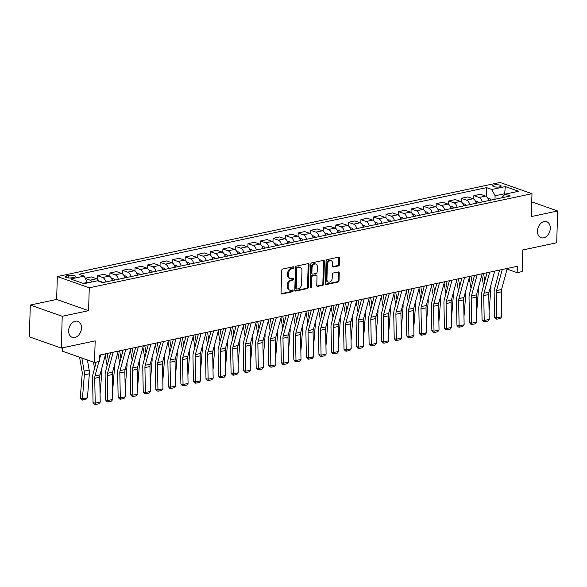 <?xml version="1.0" encoding="UTF-8"?>
<svg xmlns="http://www.w3.org/2000/svg" width="587" height="587" viewBox="0 0 587 587"><rect width="100%" height="100%" fill="white"/><g stroke="black" fill="none" stroke-linecap="round" stroke-linejoin="round"><path stroke-width="0.88" d="M293.867 267.518A0.91 0.66 109.4 0 0 293.199 266.792L282.729 269.022A1.299 0.939 109.4 0 0 281.709 270.475L281.041 292.942A1.299 0.939 109.4 0 0 281.987 293.977L292.458 291.754A0.91 0.66 109.4 0 0 292.509 290.007L291.159 290.294A4.16 3.008 109.4 0 1 289.897 290.227A4.16 3.008 109.4 0 1 288.122 286.97L288.18 285.099A4.16 3.008 109.4 0 1 291.453 280.432L292.803 280.146A0.91 0.66 109.4 0 0 292.854 278.399L291.504 278.686A4.16 3.008 109.4 0 1 290.242 278.62A4.16 3.008 109.4 0 1 288.466 275.362L288.525 273.491A4.16 3.008 109.4 0 1 291.798 268.831L293.148 268.538A0.91 0.66 109.4 0 0 293.867 267.518M290.242 278.62L289.376 278.311A4.16 3.008 109.4 0 1 287.601 275.061L287.659 273.19A4.16 3.008 109.4 0 1 290.932 268.523L292.289 268.237A0.91 0.66 109.4 0 0 292.942 266.85M281.224 293.654L291.6 291.453A0.91 0.66 109.4 0 0 292.253 290.059M289.897 290.227L289.031 289.919A4.16 3.008 109.4 0 1 287.263 286.669L287.314 284.798A4.16 3.008 109.4 0 1 290.587 280.131L291.944 279.845A0.91 0.66 109.4 0 0 292.597 278.458M537.45 231.065A8.475 6.127 109.4 0 0 541.06 237.698A8.475 6.127 109.4 0 0 550.305 228.336A8.475 6.127 109.4 0 0 546.688 221.71A8.475 6.127 109.4 0 0 537.45 231.065M68.635 330.716A8.475 6.127 109.4 0 0 72.245 337.349A8.475 6.127 109.4 0 0 81.483 327.986A8.475 6.127 109.4 0 0 77.873 321.353A8.475 6.127 109.4 0 0 68.635 330.716M494.166 184.927A4.241 1.181 1.7 0 0 492.691 185.771A4.241 1.181 1.7 0 0 495.142 186.923A4.241 1.181 1.7 0 0 499.691 186.871A4.241 1.181 1.7 0 0 501.166 186.02A4.241 1.181 1.7 0 0 498.708 184.876A4.241 1.181 1.7 0 0 494.166 184.927M338.486 265.911A1.299 0.939 109.4 0 0 339.513 264.451L339.697 258.148A1.299 0.939 109.4 0 0 338.75 257.113L327.12 259.586A1.299 0.939 109.4 0 0 326.101 261.039L325.433 283.506A1.299 0.939 109.4 0 0 326.379 284.541L338.009 282.068A1.299 0.939 109.4 0 0 339.029 280.615L339.257 272.999A1.299 0.939 109.4 0 0 338.31 271.964L333.335 273.021A1.299 0.939 109.4 0 0 332.308 274.481L332.198 278.253A3.478 2.517 109.4 0 1 328.412 282.098A3.478 2.517 109.4 0 1 326.93 279.375L327.37 264.583A3.478 2.517 109.4 0 1 331.156 260.745A3.478 2.517 109.4 0 1 332.638 263.468L332.565 265.926A1.299 0.939 109.4 0 0 333.511 266.968L338.486 265.911L337.628 265.603A1.299 0.939 109.4 0 0 338.648 264.15L338.838 257.847A1.299 0.939 109.4 0 0 338.655 257.135M62.229 316.283L88.586 310.684L56.646 299.443L30.297 305.049L62.229 316.283L61.29 348.069L95.167 340.871L94.529 362.487L99.548 361.416L99.739 355.062L517.352 266.293L517.162 272.654L522.181 271.583L522.826 249.967L556.703 242.769L557.65 210.982L531.734 201.862M88.586 310.684L89.261 287.799L531.976 193.695L531.301 216.581L557.65 210.982M309.055 264.664A1.299 0.939 109.4 0 0 308.102 263.629L296.479 266.094A1.299 0.939 109.4 0 0 295.452 267.555L294.791 290.015A1.299 0.939 109.4 0 0 295.738 291.057L307.368 288.584A1.299 0.939 109.4 0 0 308.388 287.131L309.055 264.664L308.19 264.363A1.299 0.939 109.4 0 0 308.014 263.644M311.8 262.837L323.43 260.371A1.299 0.939 109.4 0 1 324.376 261.406L323.708 283.873A1.299 0.939 109.4 0 1 322.689 285.326L317.714 286.383A1.299 0.939 109.4 0 1 316.76 285.348L317.031 276.235A1.299 0.939 109.4 0 0 316.085 275.2L312.783 275.897A1.299 0.939 109.4 0 0 311.763 277.358L311.477 286.845A0.91 0.66 109.4 0 1 310.097 287.138L310.78 264.297A1.299 0.939 109.4 0 1 311.8 262.837M61.29 348.069L29.35 336.835L30.297 305.049M71.849 277.761L74.057 277.291A4.109 1.145 1.7 0 0 75.481 276.47A4.109 1.145 1.7 0 0 73.111 275.362A4.109 1.145 1.7 0 0 68.701 275.406L66.492 275.875A4.109 1.145 1.7 0 0 65.069 276.697A4.109 1.145 1.7 0 0 67.446 277.812A4.109 1.145 1.7 0 0 71.849 277.761M89.261 287.799L57.328 276.558L500.036 182.462L531.976 193.695M486.307 196.447L486.572 187.635L78.996 274.268L84.212 276.11L70.66 278.986L83.956 283.668L97.508 280.784L102.732 282.618L510.308 195.992L505.084 194.15L501.665 197.826M486.572 187.635L491.796 189.476L505.348 186.593L518.637 191.274L505.084 194.15M62.692 347.775L62.589 351.246L94.529 362.487M56.646 299.443L57.328 276.558M507.073 269.103L517.162 272.654M84.212 276.11L87.5 282.912M87.514 282.406L83.068 283.352M504.607 194.671L504.629 193.747L495.098 195.772L494.995 199.242M505.517 194.062L504.629 193.747L505.348 186.593M85.497 278.554L90.082 280.168A5.298 3.346 78 0 1 92.13 281.929M99.115 281.349A5.298 3.346 78 0 0 96.606 278.781L91.381 276.939L85.328 278.231M97.303 279.133L97.405 275.663L102.63 277.497A5.298 3.346 78 0 1 105.77 281.973M112.3 280.586A5.298 3.346 78 0 0 109.153 276.11L103.928 274.276L97.405 275.663M109.85 276.462L109.952 272.992L115.177 274.833A5.298 3.346 78 0 1 118.317 279.309M124.848 277.922A5.298 3.346 78 0 0 121.7 273.447L116.483 271.605L109.952 272.992M122.397 273.799L122.507 270.328L127.724 272.163A5.298 3.346 78 0 1 130.872 276.638M137.395 275.252A5.298 3.346 78 0 0 134.254 270.776L129.03 268.941L122.507 270.328M134.951 271.128L135.054 267.657L140.271 269.499A5.298 3.346 78 0 1 143.419 273.975M149.942 272.588A5.298 3.346 78 0 0 146.801 268.112L141.577 266.271L135.054 267.657M147.498 268.464L147.601 264.994L152.825 266.828A5.298 3.346 78 0 1 155.966 271.304M162.489 269.917A5.298 3.346 78 0 0 159.348 265.441L154.124 263.607L147.601 264.994M160.046 265.794L160.148 262.323L165.373 264.165A5.298 3.346 78 0 1 168.513 268.641M175.043 267.254A5.298 3.346 78 0 0 171.896 262.778L166.671 260.936L160.148 262.323M172.593 263.13L172.695 259.659L177.92 261.494A5.298 3.346 78 0 1 181.06 265.97M187.591 264.583A5.298 3.346 78 0 0 184.443 260.107L179.226 258.273L172.695 259.659M185.14 260.459L185.25 256.989L190.467 258.83A5.298 3.346 78 0 1 193.615 263.306M200.138 261.919A5.298 3.346 78 0 0 196.997 257.444L191.773 255.602L185.25 256.989M197.694 257.796L197.797 254.325L203.014 256.159A5.298 3.346 78 0 1 206.162 260.635M212.685 259.249A5.298 3.346 78 0 0 209.544 254.773L204.32 252.938L197.797 254.325M210.241 255.125L210.344 251.654L215.568 253.496A5.298 3.346 78 0 1 218.709 257.972M225.232 256.585A5.298 3.346 78 0 0 222.091 252.109L216.867 250.267L210.344 251.654M222.789 252.461L222.891 248.991L228.116 250.825A5.298 3.346 78 0 1 231.256 255.301M237.786 253.914A5.298 3.346 78 0 0 234.639 249.438L229.414 247.604L222.891 248.991M235.336 249.791L235.438 246.32L240.663 248.162A5.298 3.346 78 0 1 243.803 252.637M250.333 251.251A5.298 3.346 78 0 0 247.186 246.775L241.969 244.933L235.438 246.32M247.883 247.127L247.993 243.656L253.21 245.491A5.298 3.346 78 0 1 256.358 249.967M262.881 248.58A5.298 3.346 78 0 0 259.74 244.104L254.516 242.27L247.993 243.656M260.437 244.456L260.54 240.986L265.757 242.827A5.298 3.346 78 0 1 268.905 247.303M275.428 245.916A5.298 3.346 78 0 0 272.287 241.44L267.063 239.599L260.54 240.986M272.984 241.793L273.087 238.322L278.311 240.156A5.298 3.346 78 0 1 281.452 244.632M287.975 243.245A5.298 3.346 78 0 0 284.834 238.77L279.61 236.935L273.087 238.322M285.531 239.122L285.634 235.651L290.858 237.493A5.298 3.346 78 0 1 293.999 241.969M300.522 240.582A5.298 3.346 78 0 0 297.382 236.106L292.157 234.264L285.634 235.651M298.079 236.458L298.181 232.988L303.406 234.822A5.298 3.346 78 0 1 306.546 239.298M313.076 237.911A5.298 3.346 78 0 0 309.929 233.435L304.712 231.601L298.181 232.988M310.626 233.787L310.736 230.317L315.953 232.158A5.298 3.346 78 0 1 319.101 236.634M325.624 235.248A5.298 3.346 78 0 0 322.483 230.772L317.259 228.93L310.736 230.317M323.18 231.124L323.283 227.653L328.5 229.488A5.298 3.346 78 0 1 331.648 233.964M338.171 232.577A5.298 3.346 78 0 0 335.03 228.101L329.806 226.266L323.283 227.653M335.727 228.453L335.83 224.982L341.054 226.824A5.298 3.346 78 0 1 344.195 231.3M350.718 229.913A5.298 3.346 78 0 0 347.577 225.437L342.353 223.596L335.83 224.982M348.274 225.79L348.377 222.319L353.601 224.153A5.298 3.346 78 0 1 356.742 228.629M363.265 227.242A5.298 3.346 78 0 0 360.125 222.767L354.9 220.932L348.377 222.319M360.822 223.119L360.924 219.648L366.149 221.49A5.298 3.346 78 0 1 369.289 225.966M375.819 224.579A5.298 3.346 78 0 0 372.672 220.103L367.455 218.261L360.924 219.648M373.369 220.455L373.479 216.985L378.696 218.819A5.298 3.346 78 0 1 381.844 223.295M388.367 221.908A5.298 3.346 78 0 0 385.226 217.432L380.002 215.598L373.479 216.985M385.923 217.784L386.026 214.314L391.243 216.155A5.298 3.346 78 0 1 394.391 220.631M400.914 219.245A5.298 3.346 78 0 0 397.773 214.769L392.549 212.927L386.026 214.314M398.47 215.121L398.573 211.65L403.797 213.485A5.298 3.346 78 0 1 406.938 217.96M413.461 216.574A5.298 3.346 78 0 0 410.32 212.098L405.096 210.263L398.573 211.65M411.017 212.45L411.12 208.979L416.344 210.821A5.298 3.346 78 0 1 419.485 215.297M426.008 213.91A5.298 3.346 78 0 0 422.867 209.434L417.643 207.593L411.12 208.979M423.565 209.786L423.667 206.316L428.892 208.15A5.298 3.346 78 0 1 432.032 212.626M438.562 211.239A5.298 3.346 78 0 0 435.415 206.763L430.198 204.929L423.667 206.316M436.112 207.116L436.222 203.645L441.439 205.487A5.298 3.346 78 0 1 444.586 209.963M451.109 208.576A5.298 3.346 78 0 0 447.969 204.093L442.745 202.258L436.222 203.645M448.666 204.452L448.769 200.981L453.986 202.816A5.298 3.346 78 0 1 457.134 207.292M463.657 205.905A5.298 3.346 78 0 0 460.516 201.429L455.292 199.595L448.769 200.981M461.213 201.781L461.316 198.311L466.54 200.145A5.298 3.346 78 0 1 469.681 204.628M476.204 203.241A5.298 3.346 78 0 0 473.063 198.758L467.839 196.924L461.316 198.311M473.76 199.118L473.863 195.647L479.087 197.481A5.298 3.346 78 0 1 482.228 201.957M488.751 200.571A5.298 3.346 78 0 0 485.61 196.095L480.386 194.26L473.863 195.647M495.098 195.772L491.796 189.476M294.968 290.734L306.502 288.283A1.299 0.939 109.4 0 0 307.522 286.823L308.19 264.363M297.506 267.613A0.91 0.66 109.4 0 0 296.795 268.633L296.208 288.349A0.91 0.66 109.4 0 0 296.875 289.083L298.299 288.775A4.16 3.008 109.4 0 0 301.571 284.115L301.975 270.636A4.16 3.008 109.4 0 0 300.199 267.378A4.16 3.008 109.4 0 0 298.937 267.312L296.648 267.312A0.91 0.66 109.4 0 0 295.929 268.332L296.795 268.633M296.596 289.061L295.731 288.76A0.91 0.66 109.4 0 1 295.349 288.048L295.929 268.332M300.199 267.378L299.341 267.078A4.16 3.008 109.4 0 0 298.079 267.004L298.937 267.312M296.648 267.312L298.079 267.004M316.943 286.06L321.823 285.025A1.299 0.939 109.4 0 0 322.85 283.565L323.51 261.105A1.299 0.939 109.4 0 0 323.334 260.386M316.481 275.222L315.615 274.914A1.299 0.939 109.4 0 0 315.219 274.892L311.917 275.597A1.299 0.939 109.4 0 0 310.897 277.057L310.618 286.537L311.477 286.845M310.141 287.454A0.91 0.66 109.4 0 0 310.618 286.537M317.31 266.784A3.478 2.517 109.4 0 0 315.835 264.062A3.478 2.517 109.4 0 0 312.042 267.907L311.888 273.116A1.299 0.939 109.4 0 0 312.834 274.151L316.136 273.454A1.299 0.939 109.4 0 0 317.156 271.994L317.31 266.784M315.835 264.062L314.97 263.761A3.478 2.517 109.4 0 0 311.176 267.599L312.042 267.907M312.438 274.129L311.58 273.828A1.299 0.939 109.4 0 1 311.022 272.808L311.176 267.599M332.748 266.645L337.628 265.603M331.156 260.745L330.29 260.437A3.478 2.517 109.4 0 0 326.504 264.282L327.37 264.583M328.412 282.098L327.546 281.789A3.478 2.517 109.4 0 1 326.064 279.067L326.504 264.282M325.616 284.218L337.143 281.767A1.299 0.939 109.4 0 0 338.171 280.307L338.398 272.698A1.299 0.939 109.4 0 0 338.215 271.986M79.583 357.226L82.07 371.38A6.626 4.19 78 0 1 82.195 373.853L80.265 397.92L82.407 398.911L84.337 374.844A9.935 6.281 -102 0 0 84.154 371.123L81.85 358.026M87.426 397.847L85.9 399.329L82.393 400.077L82.407 398.911L87.426 397.847L89.356 373.772A9.935 6.281 -102 0 0 89.173 370.059L87.397 359.978M82.393 400.077L80.265 397.92M105.697 353.792L100.017 374.858A6.626 4.19 -102 0 0 99.753 377.199L100.23 402.117L95.211 403.181L95.343 404.538L94.485 404.333L93.047 402.653L92.577 377.742A9.935 6.281 78 0 1 92.973 374.227L96.239 362.12M93.047 402.653L95.211 403.181L94.734 378.27A6.626 4.19 -102 0 1 94.999 375.929L98.873 361.563M100.678 354.864L99.629 358.752M100.23 402.117L98.858 403.797L95.343 404.538M93.458 362.106L94.558 368.365M92.893 394.295L92.907 395.3M95.842 363.58L95.608 362.252M98.983 281.1L100.707 281.349A3.507 2.216 78 0 1 101.911 282.332M100.076 393.994L101.911 371.109A9.935 6.281 -102 0 0 101.83 368.137M105.286 355.318L107.105 365.694M105.44 391.632L105.455 392.63M108.39 360.917L107.091 353.499M111.537 278.429L113.254 278.678A3.507 2.216 78 0 1 114.722 280.072M112.623 391.324L114.458 368.438A9.935 6.281 -102 0 0 114.377 365.466M112.814 280.476A3.507 2.216 -102 0 0 111.992 279.471L111.992 279.471M117.833 352.655L119.653 363.03M117.987 388.961L118.009 389.966M120.944 358.246L119.638 350.828M124.084 275.765L125.801 276.015A3.507 2.216 78 0 1 127.269 277.409M125.17 388.66L127.005 365.774A9.935 6.281 -102 0 0 126.931 362.803M125.361 277.812A3.507 2.216 -102 0 0 124.539 276.8L124.539 276.8M118.244 351.129L112.572 372.195A6.626 4.19 -102 0 0 112.3 374.535L112.777 399.446L107.759 400.517L107.898 401.875L107.032 401.662L105.601 399.989L105.124 375.071A9.935 6.281 78 0 1 105.528 371.564L110.591 352.75M105.601 399.989L107.759 400.517L107.282 375.599A6.626 4.19 -102 0 1 107.553 373.259L113.225 352.193M112.777 399.446L111.405 401.126L107.898 401.875M130.791 348.458L125.119 369.524A6.626 4.19 -102 0 0 124.848 371.865L125.325 396.783L120.306 397.847L120.445 399.204L119.579 398.991L118.148 397.318L117.671 372.407A9.935 6.281 78 0 1 118.075 368.893L123.138 350.087M118.148 397.318L120.306 397.847L119.829 372.936A6.626 4.19 -102 0 1 120.1 370.595L125.772 349.529M125.325 396.783L123.96 398.456L120.445 399.204M143.338 345.794L137.666 366.86A6.626 4.19 -102 0 0 137.395 369.201L137.872 394.112L132.853 395.183L132.992 396.541L132.126 396.328L130.696 394.655L130.219 369.737A9.935 6.281 78 0 1 130.622 366.229L135.685 347.416M130.696 394.655L132.853 395.183L132.376 370.265A6.626 4.19 -102 0 1 132.647 367.924L138.319 346.858M137.872 394.112L136.507 395.792L132.992 396.541M130.38 349.984L132.2 360.359M130.534 386.297L130.556 387.295M133.491 355.583L132.185 348.164M136.632 273.094L138.356 273.344A3.507 2.216 78 0 1 139.816 274.738M137.718 385.989L139.552 363.104A9.935 6.281 -102 0 0 139.479 360.132M137.908 275.142A3.507 2.216 -102 0 0 137.087 274.136L137.087 274.136M155.885 343.124L150.213 364.189A6.626 4.19 -102 0 0 149.949 366.53L150.426 391.448L145.4 392.512L145.539 393.87L144.673 393.657L143.243 391.984L142.766 367.073A9.935 6.281 78 0 1 143.169 363.558L148.232 344.752M143.243 391.984L145.4 392.512L144.93 367.601A6.626 4.19 -102 0 1 145.194 365.261L150.866 344.195M150.426 391.448L149.054 393.121L145.539 393.87M142.927 347.321L144.754 357.696M143.081 383.627L143.103 384.632M146.038 352.912L144.732 345.494M149.179 270.431L150.903 270.68A3.507 2.216 78 0 1 152.363 272.075M150.265 383.326L152.099 360.44A9.935 6.281 -102 0 0 152.026 357.468M150.463 272.478A3.507 2.216 -102 0 0 149.634 271.465L149.634 271.473M155.474 344.65L157.301 355.025M155.636 380.963L155.65 381.961M158.585 350.248L157.287 342.83M161.726 267.76L163.45 268.01A3.507 2.216 78 0 1 164.918 269.404M162.819 380.655L164.654 357.769A9.935 6.281 -102 0 0 164.573 354.797M163.01 269.807A3.507 2.216 -102 0 0 162.188 268.802L162.188 268.802M168.029 341.986L169.848 352.361M168.183 378.292L168.198 379.297M171.133 347.577L169.834 340.159M174.28 265.097L175.997 265.346A3.507 2.216 78 0 1 177.465 266.74M175.366 377.991L177.201 355.106A9.935 6.281 -102 0 0 177.12 352.134M175.557 267.144A3.507 2.216 -102 0 0 174.735 266.131L174.735 266.131M180.576 339.315L182.396 349.691M180.73 375.629L180.752 376.627M183.687 344.914L182.381 337.496M186.827 262.426L188.544 262.675A3.507 2.216 78 0 1 190.012 264.069M187.913 375.32L189.748 352.435A9.935 6.281 -102 0 0 189.674 349.463M188.104 264.473A3.507 2.216 -102 0 0 187.282 263.468L187.282 263.475M193.123 336.652L194.943 347.027M193.277 372.958L193.299 373.963M196.234 342.243L194.928 334.825M199.375 259.762L201.099 260.012A3.507 2.216 78 0 1 202.559 261.406M200.46 372.657L202.295 349.771A9.935 6.281 -102 0 0 202.222 346.8M200.651 261.809A3.507 2.216 -102 0 0 199.829 260.797L199.829 260.797M168.44 340.46L162.76 361.526A6.626 4.19 -102 0 0 162.496 363.867L162.973 388.777L157.954 389.849L158.086 391.206L157.228 390.993L155.79 389.32L155.32 364.402A9.935 6.281 78 0 1 155.716 360.895L160.787 342.082M155.79 389.32L157.954 389.849L157.477 364.931A6.626 4.19 -102 0 1 157.742 362.59L163.413 341.524M162.973 388.777L161.601 390.458L158.086 391.206M180.987 337.789L175.315 358.855A6.626 4.19 -102 0 0 175.043 361.196L175.52 386.114L170.501 387.178L170.641 388.535L169.775 388.323L168.344 386.65L167.867 361.739A9.935 6.281 78 0 1 168.271 358.224L173.334 339.418M168.344 386.65L170.501 387.178L170.025 362.267A6.626 4.19 -102 0 1 170.296 359.926L175.968 338.86M175.52 386.114L174.148 387.787L170.641 388.535M193.534 335.126L187.862 356.192A6.626 4.19 -102 0 0 187.591 358.532L188.067 383.443L183.049 384.514L183.188 385.872L182.322 385.659L180.891 383.986L180.414 359.068A9.935 6.281 78 0 1 180.818 355.561L185.881 336.747M180.891 383.986L183.049 384.514L182.572 359.596A6.626 4.19 -102 0 1 182.843 357.256L188.515 336.19M188.067 383.443L186.703 385.123L183.188 385.872M206.081 332.455L200.409 353.521A6.626 4.19 -102 0 0 200.138 355.861L200.615 380.78L195.596 381.844L195.735 383.201L194.869 382.988L193.439 381.315L192.962 356.404A9.935 6.281 78 0 1 193.365 352.89L198.428 334.084M193.439 381.315L195.596 381.844L195.119 356.933A6.626 4.19 -102 0 1 195.39 354.592L201.062 333.526M200.615 380.78L199.25 382.453L195.735 383.201M218.628 329.791L212.956 350.857A6.626 4.19 -102 0 0 212.692 353.198L213.162 378.109L208.143 379.18L208.282 380.537L207.416 380.325L205.986 378.652L205.509 353.734A9.935 6.281 78 0 1 205.912 350.226L210.975 331.413M205.986 378.652L208.143 379.18L207.673 354.262A6.626 4.19 -102 0 1 207.937 351.921L213.609 330.855M213.162 378.109L211.797 379.789L208.282 380.537M205.67 333.981L207.497 344.356M205.824 370.294L205.846 371.292M208.781 339.579L207.475 332.161M211.922 257.091L213.646 257.341A3.507 2.216 78 0 1 215.106 258.735M213.008 369.986L214.842 347.1A9.935 6.281 -102 0 0 214.769 344.129M213.206 259.138A3.507 2.216 -102 0 0 212.377 258.133L212.377 258.133M231.183 327.12L225.503 348.186A6.626 4.19 -102 0 0 225.239 350.527L225.716 375.445L220.697 376.509L220.829 377.867L219.971 377.654L218.533 375.981L218.063 351.07A9.935 6.281 78 0 1 218.459 347.555L223.53 328.749M218.533 375.981L220.697 376.509L220.22 351.598A6.626 4.19 -102 0 1 220.485 349.258L226.156 328.192M225.716 375.445L224.344 377.118L220.829 377.867M218.217 331.317L220.044 341.693M218.379 367.623L218.393 368.629M221.328 336.909L220.03 329.49M224.469 254.428L226.193 254.677A3.507 2.216 78 0 1 227.661 256.071M225.562 367.323L227.396 344.437A9.935 6.281 -102 0 0 227.316 341.465M225.753 256.475A3.507 2.216 -102 0 0 224.931 255.462L224.931 255.462M243.73 324.457L238.058 345.523A6.626 4.19 -102 0 0 237.786 347.864L238.263 372.774L233.244 373.846L233.384 375.203L232.518 374.99L231.087 373.317L230.61 348.399A9.935 6.281 78 0 1 231.014 344.892L236.077 326.078M231.087 373.317L233.244 373.846L232.768 348.927A6.626 4.19 -102 0 1 233.039 346.587L238.711 325.521M238.263 372.774L236.891 374.455L233.384 375.203M230.772 328.647L232.591 339.022M230.926 364.96L230.94 365.958M233.875 334.245L232.577 326.827M237.023 251.757L238.74 252.006A3.507 2.216 78 0 1 240.208 253.401M238.109 364.652L239.944 341.766A9.935 6.281 -102 0 0 239.863 338.794M238.3 253.804A3.507 2.216 -102 0 0 237.478 252.799L237.478 252.799M256.277 321.786L250.605 342.852A6.626 4.19 -102 0 0 250.333 345.193L250.81 370.111L245.792 371.175L245.931 372.532L245.065 372.319L243.634 370.646L243.157 345.736A9.935 6.281 78 0 1 243.561 342.221L248.624 323.415M243.634 370.646L245.792 371.175L245.315 346.264A6.626 4.19 -102 0 1 245.586 343.923L251.258 322.857M250.81 370.111L249.446 371.784L245.931 372.532M243.319 325.983L245.139 336.358M243.473 362.289L243.495 363.294M246.43 331.574L245.124 324.156M249.57 249.093L251.287 249.343A3.507 2.216 78 0 1 252.755 250.737M250.656 361.988L252.491 339.103A9.935 6.281 -102 0 0 252.417 336.131M250.847 251.141A3.507 2.216 -102 0 0 250.025 250.128L250.025 250.128M268.824 319.123L263.152 340.189A6.626 4.19 -102 0 0 262.881 342.529L263.358 367.44L258.339 368.504L258.478 369.869L257.612 369.656L256.181 367.983L255.705 343.065A9.935 6.281 78 0 1 256.108 339.557L261.171 320.744M256.181 367.983L258.339 368.504L257.862 343.593A6.626 4.19 -102 0 1 258.133 341.252L263.805 320.186M263.358 367.44L261.993 369.12L258.478 369.869M255.866 323.312L257.686 333.687M256.02 359.626L256.042 360.623M258.977 328.911L257.671 321.493M262.118 246.423L263.842 246.672A3.507 2.216 78 0 1 265.302 248.066M263.203 359.317L265.038 336.432A9.935 6.281 -102 0 0 264.964 333.46M263.394 248.47A3.507 2.216 -102 0 0 262.572 247.465L262.572 247.465M281.371 316.452L275.699 337.518A6.626 4.19 -102 0 0 275.435 339.858L275.905 364.776L270.886 365.84L271.025 367.198L270.159 366.985L268.729 365.312L268.252 340.401A9.935 6.281 78 0 1 268.655 336.887L273.718 318.081M268.729 365.312L270.886 365.84L270.416 340.93A6.626 4.19 -102 0 1 270.68 338.589L276.352 317.523M275.905 364.776L274.54 366.449L271.025 367.198M268.413 320.649L270.233 331.024M268.567 356.955L268.589 357.96M271.524 326.24L270.218 318.822M274.665 243.759L276.389 244.009A3.507 2.216 78 0 1 277.849 245.395M275.751 356.654L277.585 333.768A9.935 6.281 -102 0 0 277.512 330.797M275.949 245.806A3.507 2.216 -102 0 0 275.12 244.794L275.12 244.801M293.926 313.788L288.246 334.854A6.626 4.19 -102 0 0 287.982 337.195L288.459 362.106L283.44 363.17L283.572 364.534L282.714 364.322L281.276 362.649L280.806 337.73A9.935 6.281 78 0 1 281.202 334.223L286.273 315.41M281.276 362.649L283.44 363.17L282.963 338.259A6.626 4.19 -102 0 1 283.228 335.918L288.899 314.852M288.459 362.106L287.087 363.786L283.572 364.534M280.96 317.978L282.787 328.353M281.122 354.291L281.136 355.289M284.071 323.576L282.773 316.158M287.212 241.088L288.936 241.338A3.507 2.216 78 0 1 290.404 242.732M288.305 353.983L290.139 331.097A9.935 6.281 -102 0 0 290.059 328.126M288.496 243.135A3.507 2.216 -102 0 0 287.674 242.13L287.674 242.13M293.515 315.314L295.334 325.69M293.669 351.62L293.683 352.626M296.618 320.906L295.32 313.487M299.766 238.425L301.483 238.667A3.507 2.216 78 0 1 302.951 240.061M300.852 351.32L302.687 328.434A9.935 6.281 -102 0 0 302.606 325.462M301.043 240.472A3.507 2.216 -102 0 0 300.221 239.459L300.221 239.459M306.062 312.644L307.882 323.019M306.216 348.957L306.238 349.955M309.173 318.242L307.867 310.824M312.313 235.754L314.03 236.003A3.507 2.216 78 0 1 315.498 237.397M313.399 348.649L315.234 325.763A9.935 6.281 -102 0 0 315.16 322.791M313.59 237.801A3.507 2.216 -102 0 0 312.768 236.796L312.768 236.803M318.609 309.98L320.429 320.355M318.763 346.286L318.785 347.291M321.72 315.571L320.414 308.153M324.86 233.09L326.585 233.333A3.507 2.216 78 0 1 328.045 234.727M325.946 345.985L327.781 323.099A9.935 6.281 -102 0 0 327.707 320.128M326.137 235.138A3.507 2.216 -102 0 0 325.315 234.125L325.315 234.125M331.156 307.309L332.976 317.684M331.31 343.622L331.332 344.62M334.267 312.908L332.961 305.489M337.408 230.42L339.132 230.669A3.507 2.216 78 0 1 340.592 232.063M338.494 343.314L340.328 320.429A9.935 6.281 -102 0 0 340.255 317.457M338.692 232.467A3.507 2.216 -102 0 0 337.863 231.461L337.863 231.461M343.703 304.646L345.53 315.021M343.865 340.952L343.879 341.957M346.814 310.237L345.516 302.819M349.955 227.749L351.679 227.998A3.507 2.216 78 0 1 353.147 229.392M351.048 340.651L352.882 317.765A9.935 6.281 -102 0 0 352.802 314.793M351.239 229.803A3.507 2.216 -102 0 0 350.417 228.791L350.417 228.791M356.258 301.975L358.077 312.35M356.412 338.288L356.426 339.286M359.361 307.566L358.063 300.155M362.509 225.085L364.226 225.335A3.507 2.216 78 0 1 365.694 226.729M363.595 337.98L365.43 315.094A9.935 6.281 -102 0 0 365.349 312.123M363.786 227.132A3.507 2.216 -102 0 0 362.964 226.127L362.964 226.127M368.805 299.311L370.624 309.687M368.959 335.617L368.981 336.622M371.916 304.902L370.61 297.484M375.056 222.414L376.773 222.664A3.507 2.216 78 0 1 378.241 224.058M376.142 335.316L377.977 312.431A9.935 6.281 -102 0 0 377.903 309.459M376.333 224.469A3.507 2.216 -102 0 0 375.511 223.456L375.511 223.456M381.352 296.64L383.172 307.016M381.506 332.954L381.528 333.952M384.463 302.232L383.157 294.821M387.603 219.751L389.328 220A3.507 2.216 78 0 1 390.788 221.394M388.689 332.646L390.524 309.76A9.935 6.281 -102 0 0 390.45 306.788M388.88 221.798A3.507 2.216 -102 0 0 388.058 220.793L388.058 220.793M306.473 311.117L300.801 332.183A6.626 4.19 -102 0 0 300.529 334.524L301.006 359.442L295.987 360.506L296.127 361.863L295.261 361.651L293.83 359.978L293.353 335.067A9.935 6.281 78 0 1 293.757 331.552L298.82 312.746M293.83 359.978L295.987 360.506L295.51 335.595A6.626 4.19 -102 0 1 295.782 333.255L301.454 312.181M301.006 359.442L299.634 361.115L296.127 361.863M319.02 308.454L313.348 329.52A6.626 4.19 -102 0 0 313.076 331.86L313.553 356.771L308.535 357.835L308.674 359.2L307.808 358.987L306.377 357.307L305.9 332.396A9.935 6.281 78 0 1 306.304 328.889L311.367 310.075M306.377 357.307L308.535 357.835L308.058 332.924A6.626 4.19 -102 0 1 308.329 330.584L314.001 309.518M313.553 356.771L312.189 358.452L308.674 359.2M331.567 305.783L325.895 326.849A6.626 4.19 -102 0 0 325.624 329.19L326.101 354.108L321.082 355.172L321.221 356.529L320.355 356.316L318.924 354.643L318.447 329.733A9.935 6.281 78 0 1 318.851 326.218L323.914 307.412M318.924 354.643L321.082 355.172L320.605 330.261A6.626 4.19 -102 0 1 320.876 327.92L326.548 306.847M326.101 354.108L324.736 355.781L321.221 356.529M344.114 303.119L338.442 324.185A6.626 4.19 -102 0 0 338.178 326.526L338.648 351.437L333.629 352.501L333.768 353.866L332.902 353.653L331.472 351.973L330.995 327.062A9.935 6.281 78 0 1 331.398 323.554L336.461 304.741M331.472 351.973L333.629 352.501L333.159 327.59A6.626 4.19 -102 0 1 333.423 325.249L339.095 304.183M338.648 351.437L337.283 353.117L333.768 353.866M356.669 300.449L350.989 321.515A6.626 4.19 -102 0 0 350.725 323.855L351.202 348.773L346.183 349.837L346.315 351.195L345.457 350.982L344.019 349.309L343.549 324.398A9.935 6.281 78 0 1 343.945 320.884L349.016 302.078M344.019 349.309L346.183 349.837L345.706 324.919A6.626 4.19 -102 0 1 345.97 322.586L351.642 301.513M351.202 348.773L349.83 350.446L346.315 351.195M369.216 297.785L363.544 318.851A6.626 4.19 -102 0 0 363.272 321.192L363.749 346.103L358.73 347.166L358.87 348.531L358.004 348.318L356.573 346.638L356.096 321.727A9.935 6.281 78 0 1 356.5 318.22L361.563 299.407M356.573 346.638L358.73 347.166L358.253 322.256A6.626 4.19 -102 0 1 358.525 319.915L364.197 298.849M363.749 346.103L362.377 347.783L358.87 348.531M381.763 295.114L376.091 316.18A6.626 4.19 -102 0 0 375.819 318.521L376.296 343.432L371.278 344.503L371.417 345.86L370.551 345.648L369.12 343.975L368.643 319.057A9.935 6.281 78 0 1 369.047 315.549L374.11 296.743M369.12 343.975L371.278 344.503L370.801 319.585A6.626 4.19 -102 0 1 371.072 317.251L376.744 296.178M376.296 343.432L374.932 345.112L371.417 345.86M394.31 292.443L388.638 313.517A6.626 4.19 -102 0 0 388.367 315.857L388.843 340.768L383.825 341.832L383.964 343.197L383.098 342.984L381.667 341.304L381.19 316.393A9.935 6.281 78 0 1 381.594 312.886L386.657 294.072M381.667 341.304L383.825 341.832L383.348 316.921A6.626 4.19 -102 0 1 383.619 314.581L389.291 293.515M388.843 340.768L387.479 342.448L383.964 343.197M406.857 289.78L401.185 310.846A6.626 4.19 -102 0 0 400.921 313.187L401.391 338.097L396.372 339.169L396.511 340.526L395.645 340.313L394.215 338.64L393.738 313.722A9.935 6.281 78 0 1 394.141 310.215L399.204 291.409M394.215 338.64L396.372 339.169L395.902 314.25A6.626 4.19 -102 0 1 396.166 311.917L401.838 290.844M401.391 338.097L400.026 339.778L396.511 340.526M393.899 293.977L395.719 304.352M394.053 330.283L394.075 331.288M397.01 299.568L395.704 292.15M400.151 217.08L401.875 217.329A3.507 2.216 78 0 1 403.335 218.724M401.237 329.982L403.071 307.096A9.935 6.281 -102 0 0 402.998 304.125M401.435 219.134A3.507 2.216 -102 0 0 400.605 218.122L400.605 218.129M419.412 287.109L413.732 308.182A6.626 4.19 -102 0 0 413.468 310.523L413.945 335.434L408.926 336.498L409.058 337.863L408.2 337.65L406.762 335.969L406.292 311.059A9.935 6.281 78 0 1 406.688 307.551L411.758 288.738M406.762 335.969L408.926 336.498L408.449 311.587A6.626 4.19 -102 0 1 408.713 309.246L414.385 288.18M413.945 335.434L412.573 337.114L409.058 337.863M406.446 291.306L408.273 301.681M406.608 327.619L406.622 328.617M409.557 296.897L408.258 289.486M412.698 214.416L414.422 214.666A3.507 2.216 78 0 1 415.889 216.06M413.791 327.311L415.625 304.426A9.935 6.281 -102 0 0 415.545 301.454M413.982 216.464A3.507 2.216 -102 0 0 413.16 215.458L413.16 215.458M431.959 284.446L426.287 305.511A6.626 4.19 -102 0 0 426.015 307.852L426.492 332.763L421.473 333.834L421.613 335.192L420.747 334.979L419.316 333.306L418.839 308.388A9.935 6.281 78 0 1 419.243 304.88L424.306 286.074M419.316 333.306L421.473 333.834L420.996 308.916A6.626 4.19 -102 0 1 421.268 306.583L426.94 285.509M426.492 332.763L425.12 334.443L421.613 335.192M419.001 288.643L420.82 299.018M419.155 324.949L419.169 325.954M422.104 294.234L420.806 286.816M425.252 211.746L426.969 211.995A3.507 2.216 78 0 1 428.437 213.389M426.338 324.64L428.172 301.762A9.935 6.281 -102 0 0 428.092 298.79M426.529 213.8A3.507 2.216 -102 0 0 425.707 212.787L425.707 212.787M444.506 281.775L438.834 302.848A6.626 4.19 -102 0 0 438.562 305.189L439.039 330.099L434.02 331.163L434.16 332.521L433.294 332.315L431.863 330.635L431.386 305.724A9.935 6.281 78 0 1 431.79 302.217L436.853 283.404M431.863 330.635L434.02 331.163L433.544 306.253A6.626 4.19 -102 0 1 433.815 303.912L439.487 282.846M439.039 330.099L437.675 331.78L434.16 332.521M431.548 285.972L433.367 296.347M431.702 322.285L431.724 323.283M434.659 291.563L433.353 284.152M437.799 209.082L439.516 209.332A3.507 2.216 78 0 1 440.984 210.726M438.885 321.977L440.72 299.091A9.935 6.281 -102 0 0 440.646 296.119M439.076 211.129A3.507 2.216 -102 0 0 438.254 210.117L438.254 210.117M457.053 279.111L451.381 300.177A6.626 4.19 -102 0 0 451.109 302.518L451.586 327.429L446.568 328.5L446.707 329.857L445.841 329.645L444.41 327.972L443.933 303.053A9.935 6.281 78 0 1 444.337 299.546L449.4 280.74M444.41 327.972L446.568 328.5L446.091 303.582A6.626 4.19 -102 0 1 446.362 301.248L452.034 280.175M451.586 327.429L450.222 329.109L446.707 329.857M444.095 283.308L445.915 293.683M444.249 319.614L444.271 320.619M447.206 288.899L445.9 281.481M450.346 206.411L452.071 206.661A3.507 2.216 78 0 1 453.531 208.055M451.432 319.306L453.267 296.428A9.935 6.281 -102 0 0 453.193 293.449M451.623 208.466A3.507 2.216 -102 0 0 450.801 207.453L450.801 207.453M469.6 276.44L463.928 297.514A6.626 4.19 -102 0 0 463.664 299.847L464.134 324.765L459.115 325.829L459.254 327.186L458.388 326.981L456.957 325.301L456.481 300.39A9.935 6.281 78 0 1 456.884 296.883L461.947 278.069M456.957 325.301L459.115 325.829L458.645 300.918A6.626 4.19 -102 0 1 458.909 298.578L464.581 277.512M464.134 324.765L462.769 326.445L459.254 327.186M456.642 280.637L458.462 291.013M456.796 316.951L456.818 317.949M459.753 286.229L458.447 278.818M462.894 203.748L464.618 203.997A3.507 2.216 78 0 1 466.078 205.391M463.979 316.642L465.814 293.757A9.935 6.281 -102 0 0 465.74 290.785M464.178 205.795A3.507 2.216 -102 0 0 463.348 204.782L463.348 204.782M482.154 273.777L476.475 294.843A6.626 4.19 -102 0 0 476.211 297.183L476.688 322.094L471.669 323.166L471.801 324.523L470.943 324.31L469.505 322.637L469.028 297.719A9.935 6.281 78 0 1 469.431 294.212L474.501 275.406M469.505 322.637L471.669 323.166L471.192 298.247A6.626 4.19 -102 0 1 471.456 295.914L477.128 274.841M476.688 322.094L475.316 323.775L471.801 324.523M469.189 277.974L471.016 288.342M469.351 314.28L469.365 315.285M472.3 283.565L471.001 276.147M475.441 201.077L477.165 201.326A3.507 2.216 78 0 1 478.632 202.72M476.534 313.972L478.368 291.093A9.935 6.281 -102 0 0 478.288 288.114M476.725 203.131A3.507 2.216 -102 0 0 475.903 202.119L475.903 202.119M494.702 271.106L489.03 292.179A6.626 4.19 -102 0 0 488.758 294.513L489.235 319.431L484.216 320.495L484.348 321.852L483.49 321.647L482.059 319.966L481.582 295.056A9.935 6.281 78 0 1 481.986 291.548L487.049 272.735M482.059 319.966L484.216 320.495L483.739 295.584A6.626 4.19 -102 0 1 484.011 293.243L489.683 272.177M489.235 319.431L487.863 321.111L484.348 321.852M481.744 275.303L483.563 285.678M481.898 311.616L481.912 312.614M484.847 280.894L483.549 273.476M487.995 198.413L489.712 198.663A3.507 2.216 78 0 1 491.18 200.057M489.081 311.308L490.915 288.422A9.935 6.281 -102 0 0 490.835 285.451M489.272 200.46A3.507 2.216 -102 0 0 488.45 199.448L488.45 199.455M507.249 268.442L501.577 289.508A6.626 4.19 -102 0 0 501.305 291.849L501.782 316.76L496.763 317.831L496.903 319.189L496.037 318.976L494.606 317.303L494.129 292.385A9.935 6.281 78 0 1 494.533 288.877L499.596 270.071M494.606 317.303L496.763 317.831L496.286 292.913A6.626 4.19 -102 0 1 496.558 290.572L502.23 269.506M501.782 316.76L500.418 318.44L496.903 319.189M96.606 278.781L90.082 280.168M109.153 276.11L102.63 277.497M121.7 273.447L115.177 274.833M134.254 270.776L127.724 272.163M146.801 268.112L140.271 269.499M159.348 265.441L152.825 266.828M171.896 262.778L165.373 264.165M184.443 260.107L177.92 261.494M196.997 257.444L190.467 258.83M209.544 254.773L203.014 256.159M222.091 252.109L215.568 253.496M234.639 249.438L228.116 250.825M247.186 246.775L240.663 248.162M259.74 244.104L253.21 245.491M272.287 241.44L265.757 242.827M284.834 238.77L278.311 240.156M297.382 236.106L290.858 237.493M309.929 233.435L303.406 234.822M322.483 230.772L315.953 232.158M335.03 228.101L328.5 229.488M347.577 225.437L341.054 226.824M360.125 222.767L353.601 224.153M372.672 220.103L366.149 221.49M385.226 217.432L378.696 218.819M397.773 214.769L391.243 216.155M410.32 212.098L403.797 213.485M422.867 209.434L416.344 210.821M435.415 206.763L428.892 208.15M447.969 204.093L441.439 205.487M460.516 201.429L453.986 202.816M473.063 198.758L466.54 200.145M485.61 196.095L479.087 197.481M66.441 277.6L66.492 275.875M68.628 277.937L68.701 275.406M290.932 268.523L291.798 268.831M287.659 273.19L288.525 273.491M287.601 275.061L288.466 275.362M291.944 279.845L292.803 280.146M290.587 280.131L291.453 280.432M287.314 284.798L288.18 285.099M287.263 286.669L288.122 286.97M291.6 291.453L292.458 291.754M281.276 293.727L281.987 293.977M292.289 268.237L293.148 268.538M307.522 286.823L308.388 287.131M306.502 288.283L307.368 288.584M295.019 290.807L295.738 291.057M295.349 288.048L296.208 288.349M323.51 261.105L324.376 261.406M322.85 283.565L323.708 283.873M321.823 285.025L322.689 285.326M316.995 286.133L317.714 286.383M315.219 274.892L316.085 275.2M311.917 275.597L312.783 275.897M310.897 277.057L311.763 277.358M311.022 272.808L311.888 273.116M332.8 266.718L333.511 266.968M326.064 279.067L326.93 279.375M338.398 272.698L339.257 272.999M338.171 280.307L339.029 280.615M337.143 281.767L338.009 282.068M325.668 284.291L326.379 284.541M338.838 257.847L339.697 258.148M338.648 264.15L339.513 264.451M84.337 374.844L89.356 373.772M84.154 371.123L89.173 370.059M100.017 374.858L94.999 375.929M99.753 377.199L94.734 378.27M100.641 281.334L99.665 281.54M100.979 371.307L101.911 371.109M113.188 278.671L111.794 278.964M113.526 368.636L114.458 368.438M125.735 276L124.341 276.301M126.073 365.972L127.005 365.774M112.572 372.195L107.553 373.259M112.3 374.535L107.282 375.599M125.119 369.524L120.1 370.595M124.848 371.865L119.829 372.936M137.666 366.86L132.647 367.924M137.395 369.201L132.376 370.265M138.283 273.337L136.888 273.63M138.627 363.302L139.552 363.104M150.213 364.189L145.194 365.261M149.949 366.53L144.93 367.601M150.837 270.666L149.436 270.967M151.175 360.638L152.099 360.44M163.384 268.002L161.983 268.296M163.722 357.967L164.654 357.769M175.931 265.331L174.537 265.632M176.269 355.304L177.201 355.106M188.478 262.668L187.084 262.961M188.816 352.633L189.748 352.435M201.025 259.997L199.631 260.298M201.37 349.969L202.295 349.771M162.76 361.526L157.742 362.59M162.496 363.867L157.477 364.931M175.315 358.855L170.296 359.926M175.043 361.196L170.025 362.267M187.862 356.192L182.843 357.256M187.591 358.532L182.572 359.596M200.409 353.521L195.39 354.592M200.138 355.861L195.119 356.933M212.956 350.857L207.937 351.921M212.692 353.198L207.673 354.262M213.58 257.333L212.178 257.627M213.917 347.299L214.842 347.1M225.503 348.186L220.485 349.258M225.239 350.527L220.22 351.598M226.127 254.663L224.726 254.963M226.465 344.635L227.396 344.437M238.058 345.523L233.039 346.587M237.786 347.864L232.768 348.927M238.674 251.999L237.28 252.293M239.012 341.964L239.944 341.766M250.605 342.852L245.586 343.923M250.333 345.193L245.315 346.264M251.221 249.328L249.827 249.629M251.559 339.301L252.491 339.103M263.152 340.189L258.133 341.252M262.881 342.529L257.862 343.593M263.768 246.665L262.374 246.958M264.113 336.63L265.038 336.432M275.699 337.518L270.68 338.589M275.435 339.858L270.416 340.93M276.323 243.994L274.921 244.295M276.66 333.966L277.585 333.768M288.246 334.854L283.228 335.918M287.982 337.195L282.963 338.259M288.87 241.33L287.469 241.624M289.208 331.295L290.139 331.097M301.417 238.66L300.023 238.953M301.755 328.632L302.687 328.434M313.964 235.996L312.57 236.29M314.302 325.961L315.234 325.763M326.511 233.325L325.117 233.619M326.856 323.298L327.781 323.099M339.066 230.662L337.664 230.955M339.403 320.627L340.328 320.429M351.613 227.991L350.212 228.284M351.951 317.963L352.882 317.765M364.16 225.32L362.766 225.621M364.498 315.292L365.43 315.094M376.707 222.656L375.313 222.95M377.045 312.629L377.977 312.431M389.254 219.986L387.86 220.286M389.599 309.958L390.524 309.76M300.801 332.183L295.782 333.255M300.529 334.524L295.51 335.595M313.348 329.52L308.329 330.584M313.076 331.86L308.058 332.924M325.895 326.849L320.876 327.92M325.624 329.19L320.605 330.261M338.442 324.185L333.423 325.249M338.178 326.526L333.159 327.59M350.989 321.515L345.97 322.586M350.725 323.855L345.706 324.919M363.544 318.851L358.525 319.915M363.272 321.192L358.253 322.256M376.091 316.18L371.072 317.251M375.819 318.521L370.801 319.585M388.638 313.517L383.619 314.581M388.367 315.857L383.348 316.921M401.185 310.846L396.166 311.917M400.921 313.187L395.902 314.25M401.809 217.322L400.407 217.616M402.146 307.295L403.071 307.096M413.732 308.182L408.713 309.246M413.468 310.523L408.449 311.587M414.356 214.651L412.954 214.952M414.693 304.624L415.625 304.426M426.287 305.511L421.268 306.583M426.015 307.852L420.996 308.916M426.903 211.988L425.509 212.281M427.241 301.96L428.172 301.762M438.834 302.848L433.815 303.912M438.562 305.189L433.544 306.253M439.45 209.317L438.056 209.618M439.788 299.289L440.72 299.091M451.381 300.177L446.362 301.248M451.109 302.518L446.091 303.582M451.997 206.653L450.603 206.947M452.342 296.626L453.267 296.428M463.928 297.514L458.909 298.578M463.664 299.847L458.645 300.918M464.544 203.983L463.15 204.283M464.889 293.955L465.814 293.757M476.475 294.843L471.456 295.914M476.211 297.183L471.192 298.247M477.099 201.319L475.697 201.612M477.436 291.291L478.368 291.093M489.03 292.179L484.011 293.243M488.758 294.513L483.739 295.584M489.646 198.648L488.252 198.949M489.984 288.621L490.915 288.422M501.577 289.508L496.558 290.572M501.305 291.849L496.286 292.913"/></g></svg>
